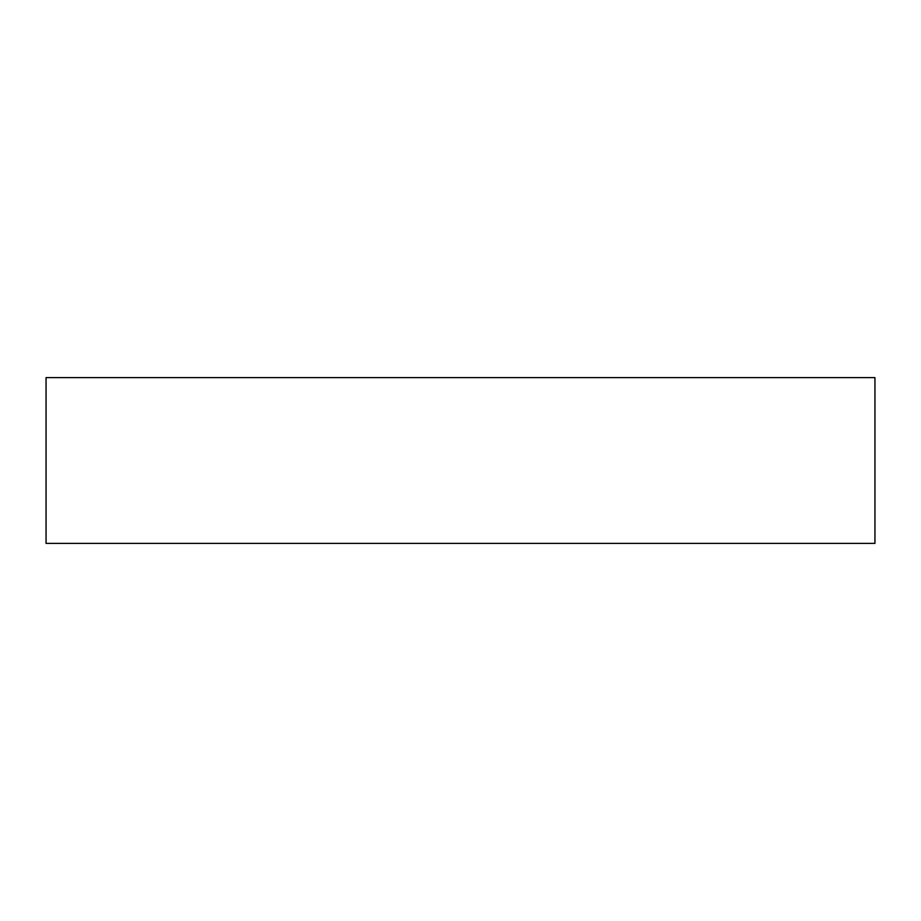 <?xml version="1.0" encoding="UTF-8"?>
<svg xmlns="http://www.w3.org/2000/svg" width="921" height="921" viewBox="0 0 921 921"><rect width="100%" height="100%" fill="white"/><g stroke="black" fill="none" stroke-linecap="round" stroke-linejoin="round"><path stroke-width="0.69" stroke-dasharray="4.61 3.45" d="M874.95 377.61L46.05 377.61L46.05 543.39L874.95 543.39L874.95 377.61L46.05 377.61L46.05 543.39L874.95 543.39L874.95 377.61"/><path stroke-width="1.38" d="M46.05 377.61L874.95 377.61L874.95 543.39L46.05 543.39L46.05 377.61L46.05 543.39L874.95 543.39L874.95 377.61L46.05 377.61"/></g></svg>
